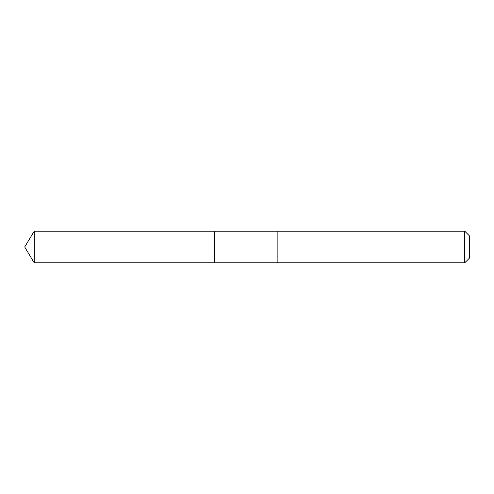 <?xml version="1.0" encoding="UTF-8"?>
<svg xmlns="http://www.w3.org/2000/svg" width="494" height="494" viewBox="0 0 494 494"><rect width="100%" height="100%" fill="white"/><g stroke="black" fill="none" stroke-linecap="round" stroke-linejoin="round"><path stroke-width="0.74" d="M214.575 262.82L214.575 231.18L34.209 231.18L34.209 262.82L214.575 262.82L214.575 231.18L277.875 231.18L277.875 262.82L34.209 262.82L24.7 247L34.209 262.82M277.875 260.505L277.875 262.82L464.731 262.82L464.731 231.18L277.875 231.18L277.875 260.505M464.731 231.18L469.3 235.743L469.3 258.257L464.731 262.82M24.7 247L34.209 231.18"/></g></svg>

